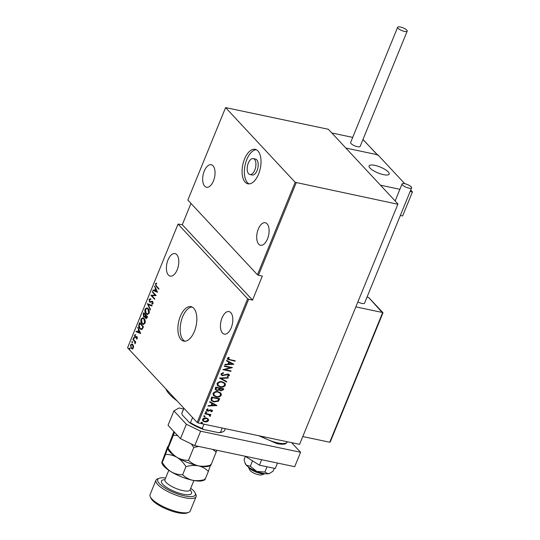 <?xml version="1.0" encoding="UTF-8"?>
<svg xmlns="http://www.w3.org/2000/svg" width="540" height="540" viewBox="0 0 540 540"><rect width="100%" height="100%" fill="white"/><g stroke="black" fill="none" stroke-linecap="round" stroke-linejoin="round"><path stroke-width="0.81" d="M180.34 316.332A17.618 8.95 -78.1 0 0 183.728 341.111A17.618 8.95 -78.1 0 0 194.387 331.412A17.618 8.95 -78.1 0 0 190.998 306.639A17.618 8.95 -78.1 0 0 180.34 316.332M192.105 307.024A17.618 8.95 -78.1 0 0 182.621 316.818A17.618 8.95 -78.1 0 0 184.896 341.206M244.532 159.03A17.618 8.95 -78.1 0 0 247.921 183.803A17.618 8.95 -78.1 0 0 258.579 174.109A17.618 8.95 -78.1 0 0 255.191 149.33A17.618 8.95 -78.1 0 0 244.532 159.03M256.304 149.715A17.618 8.95 -78.1 0 0 246.814 159.509A17.618 8.95 -78.1 0 0 249.095 183.897M249.878 174.521L252.167 175.007A8.134 4.131 -78.1 0 0 257.081 170.532A8.134 4.131 -78.1 0 0 255.521 159.091L253.233 158.612A8.134 4.131 -78.1 0 0 248.312 163.087A8.134 4.131 -78.1 0 0 249.878 174.521A8.134 4.131 -78.1 0 0 254.799 170.046A8.134 4.131 -78.1 0 0 253.233 158.612M177.188 269.784A11.515 5.852 101.9 0 1 170.222 276.129A11.515 5.852 101.9 0 1 168.001 259.922A11.515 5.852 101.9 0 1 174.974 253.584A11.515 5.852 101.9 0 1 177.188 269.784M213.449 180.927A11.515 5.852 101.9 0 1 206.482 187.265A11.515 5.852 101.9 0 1 204.269 171.065A11.515 5.852 101.9 0 1 211.235 164.727A11.515 5.852 101.9 0 1 213.449 180.927M267.489 238.923A11.515 5.852 101.9 0 1 260.516 245.261A11.515 5.852 101.9 0 1 258.302 229.061A11.515 5.852 101.9 0 1 265.268 222.723A11.515 5.852 101.9 0 1 267.489 238.923M231.221 327.787A11.515 5.852 101.9 0 1 224.255 334.125A11.515 5.852 101.9 0 1 222.035 317.925A11.515 5.852 101.9 0 1 229.007 311.58A11.515 5.852 101.9 0 1 231.221 327.787M129.661 348.151L129.803 348.921L129.31 349.015L129.168 348.246L130.12 348.246M132.3 341.685L132.442 342.454L131.949 342.549L131.807 341.779L132.759 341.779M133.927 337.696L134.069 338.465L133.576 338.56L133.434 337.79L134.386 337.797M140.697 333.497L135.992 331.702L136.181 331.229L137.68 331.844L138.537 329.744L137.794 327.281L140.697 333.497M144.065 318.519C145.118 319.437 145.442 321.003 145.031 323.224L143.154 324.459L141.973 323.71C140.927 322.785 140.609 321.219 141.035 318.998L142.911 317.783L144.065 318.519M148.115 308.603C149.161 309.521 149.486 311.087 149.074 313.308L147.197 314.543L146.023 313.794C144.97 312.876 144.659 311.303 145.085 309.082L146.954 307.874L148.115 308.603M150.505 299.376L149.431 299.788L149.681 301.448L152.624 301.509L153.023 303.649L151.855 304.25L151.787 303.595L152.651 303.176L152.462 301.954L150.107 302.231L149.499 301.874L149.047 299.363L150.484 298.755L150.424 299.363L150.883 299.457M149.681 301.448L150.579 301.766L152.388 301.266M152.239 301.232L152.624 301.509M153.023 302.191L151.841 301.759M157.545 292.221L152.834 290.425L153.029 289.953L154.521 290.567L155.378 288.468L154.636 286.004L157.545 292.221M156.431 286.072L158.949 288.772L158.774 289.204L156.222 286.463L155.372 283.878L156.296 283.135L156.478 283.716L155.743 284.324L156.431 286.072M152.219 291.931L152.395 291.506L156.181 295.562L151.835 295.704L154.818 298.904L154.643 299.336L150.856 295.272L155.196 295.13L152.219 291.931L152.739 291.87M147.427 303.683L152.091 305.586L151.895 306.052L148.136 304.519L150.478 309.535L150.289 310L147.427 303.683M143.734 312.734L147.514 316.791L147.13 317.736L145.564 318.263L144.99 316.845L144.214 317.169L143.62 316.798L143.188 314.064L143.734 312.734M146.138 318.62L145.564 318.263L146.023 318.364L145.442 316.94M139.057 324.196L139.685 322.65L143.471 326.707L142.276 329.15L141.115 329.535L139.86 328.718C138.78 327.854 138.51 326.349 139.057 324.196L139.509 324.29L140.029 323.015M137.268 338.486L136.478 339.039L136.775 337.19L134.804 337.244L134.453 335.3L135.263 334.638L134.966 336.798L136.937 336.744L137.268 338.486M137.288 337.358L136.472 337.048M135.304 337.527L134.899 336.71M134.966 336.798L135.743 337.055L136.256 336.791L135.803 336.697M136.532 336.474L136.937 336.744M133.002 339.026L135.763 341.996L135.587 342.428L135.182 341.989L134.973 343.778L134.669 341.564L132.827 339.457L133.002 339.026M132.361 348.914L131.166 348.368L130.531 344.905L131.936 343.98L132.752 344.493L133.522 346.059L133.394 347.976L131.989 348.887M190.971 203.418L182.291 224.694L178.045 224.08L127.568 347.767L197.168 422.469L247.644 298.782L248.65 299.275L198.18 422.962L299.592 444.346L397.96 203.978L328.361 129.276L225.578 107.602L295.178 182.304L397.595 204.188M178.045 224.08L247.644 298.782M397.96 203.978L299.592 444.346M225.578 107.602L187.846 200.063L257.445 274.766L295.178 182.304M208.19 418.959L208.575 420.593L207.036 421.814L204.748 421.889L202.871 420.91L202.527 419.317C203.566 418.027 204.829 417.596 206.327 418.007L208.19 418.959M210.607 414.578L209.642 414.659L210.425 416.07L210.047 416.455L208.804 414.767L204.876 413.843L205.052 413.411L210.897 414.639L210.715 415.071L209.857 414.889L210.161 415.159M209.736 415.84L209.432 415.118M212.45 411.102L211.221 411.899L210.843 411.494L211.741 410.933L211.167 410.252L207.691 411.156L206.651 410.623L206.449 409.712L207.677 408.814L208.096 409.226L207.171 409.846L207.839 410.717L210.344 409.793L212.274 410.292L212.45 411.102L211.005 411.669M211.741 410.933L210.944 410.015L210.58 410.265M207.88 408.989L206.955 409.617L207.839 410.717M211.106 398.574L211.734 397.028L219.733 398.716L218.383 401.247L213.962 401.942L211.349 400.673L211.106 398.574M215.784 387.113L223.776 388.8L223.391 389.745L220.786 390.859L219.308 389.948L216.864 390.501L215.487 389.799L215.237 388.449L215.784 387.113M219.51 390.231L219.091 389.711L216.864 390.501M219.476 378.061L228.353 377.595L228.157 378.061L220.995 378.439L226.739 381.537L226.55 382.01L219.476 378.061L226.55 382.01M224.269 366.316L224.444 365.884L232.443 367.571L224.775 369.583L231.079 370.913L230.904 371.345L222.905 369.657L230.56 367.639L224.269 366.316M229.021 357.467L227.9 358.29L229.892 359.66L235.21 360.781L235.035 361.213L227.495 359.269L227.313 358.317L228.724 357.305L229.237 357.696L228.157 358.945M296.183 182.797L258.451 275.258L257.445 274.766M182.291 224.694L252.538 300.091L262.332 276.082L258.451 275.258M252.538 300.091L248.65 299.275M233.806 364.23L224.883 364.804L225.079 364.338L227.921 364.183L228.778 362.09L226.496 360.855L226.692 360.389L233.806 364.23M228.589 375.368L227.867 374.45L222.581 375.671L221.265 374.983L220.988 373.808L223.351 372.674L223.58 373.181L221.805 373.99L221.981 374.834L222.763 375.246L228.008 374.011L229.169 374.591L229.392 375.59L227.509 376.596L227.185 376.09L228.589 375.368L228.346 374.645M222.251 381.807L224.957 383.184L225.443 385.256C223.992 387.005 222.237 387.585 220.178 386.984L217.526 385.627L217.026 383.522C218.477 381.8 220.219 381.226 222.251 381.807M218.207 391.723L220.907 393.1L221.4 395.172C219.942 396.92 218.187 397.501 216.135 396.9L213.476 395.543L212.983 393.437C214.427 391.716 216.169 391.142 218.207 391.723M216.959 405.506L208.042 406.08L208.231 405.608L211.079 405.459L211.937 403.36L209.655 402.131L209.844 401.659L216.959 405.506M206.273 411.912L206.766 412.479L205.922 412.776L205.436 412.202L206.273 411.912L206.766 412.479L205.922 412.776L205.436 412.202M204.647 415.901L205.139 416.468L204.296 416.759L203.803 416.192L204.647 415.901L205.139 416.468L204.296 416.759L203.803 416.192M202.007 422.361L202.5 422.935L201.656 423.225L201.17 422.651L202.007 422.361L202.5 422.935L201.656 423.225L201.17 422.651M198.18 422.962L197.168 422.469M234.927 360.72L235.035 361.213M234.819 360.976L227.401 359.14M227.9 358.29L228.035 358.837M224.984 364.554L233.759 364.338M226.537 360.761L228.778 362.09M232.241 363.96L229.291 362.252L228.832 364.136L232.241 363.96L229.507 362.482L228.832 364.136M231.998 367.477L224.775 369.583M230.789 370.852L230.904 371.345M230.688 371.108L223.121 369.515M224.343 366.14L230.56 367.639M223.243 372.688L223.58 373.181M223.364 372.951L221.805 373.99M221.589 373.754L221.879 374.713M229.048 374.476L229.392 375.59M229.176 375.361L227.293 376.367M228.373 375.131L227.867 374.45M227.651 374.213L226.699 374.551M226.483 374.321L225.632 375.05M225.416 374.821L222.581 375.671M222.365 375.442L221.171 374.868M228.035 377.608L228.157 378.061M227.941 377.831L220.995 378.439M226.483 381.402L226.334 381.78M224.843 383.069L225.443 385.256M225.227 385.02C223.776 386.775 222.021 387.349 219.962 386.755L220.178 386.984M219.962 386.755L217.418 385.513M224.073 383.191L221.859 382.003C220.205 381.544 218.801 382.023 217.634 383.447L218.153 385.378M220.354 386.559C222.021 387.018 223.439 386.539 224.62 385.101L224.174 383.292L222.082 382.239C220.421 381.78 219.017 382.259 217.85 383.677L218.255 385.493L220.354 386.559M223.493 388.739L223.391 389.745M223.175 389.509L220.786 390.859M220.57 390.629L219.091 389.711M216.648 390.272L215.379 389.678M215.953 388.125L216.216 389.63L217.04 390.069L218.815 389.522L219.402 388.341L216.209 387.484L216.122 389.515M219.881 388.577L220.138 390.008L220.948 390.427L222.784 389.057L220.003 388.287L220.043 389.887M220.003 388.287L220.097 388.807M222.784 389.057L220.219 388.517M216.209 387.484L216.169 388.355M219.402 388.341L216.425 387.72M220.793 392.978L221.4 395.172M221.184 394.936C219.726 396.691 217.971 397.264 215.919 396.671L216.135 396.9M215.919 396.671L213.374 395.429M220.023 393.107L217.816 391.919C216.162 391.46 214.751 391.939 213.59 393.356L214.11 395.294M216.31 396.468C217.971 396.934 219.395 396.448 220.57 395.017L220.131 393.208L218.032 392.155C216.378 391.689 214.967 392.175 213.806 393.593L214.204 395.408L216.31 396.468M219.443 398.655L219.321 399.721M219.105 399.492L218.383 401.247M218.167 401.011L213.962 401.942M213.746 401.713L211.248 400.552M211.545 399.465L212.173 400.565L214.137 401.517L217.735 400.829L218.734 398.972L212.166 397.4L211.545 399.465L212.065 400.444M218.734 398.972L212.382 397.629L211.761 399.695M208.143 405.83L216.918 405.608M209.696 402.037L211.937 403.36M215.399 405.23L212.45 403.522L211.991 405.412L215.399 405.23L212.666 403.758L211.991 405.412M211.525 410.704L210.944 410.015L211.525 410.704M210.364 410.029L208.669 411.17M208.454 410.94L207.691 411.156M207.475 410.927L206.55 410.508M206.955 409.617L207.623 410.488L206.955 409.617M212.159 410.184L212.234 410.866M206.057 411.676L206.55 412.25M205.706 412.54L205.22 411.966M209.642 414.659L210.425 416.07M210.209 415.834L210.047 416.455M209.52 415.611L208.804 414.767M208.589 414.531L204.944 413.667M204.431 415.665L204.923 416.239M204.079 416.529L203.587 415.955M207.974 418.73L208.575 420.593M208.359 420.356L207.036 421.814M206.82 421.578L204.748 421.889M204.532 421.659L202.77 420.788M207.441 419.054L205.936 418.203L203.033 419.236L203.411 420.613M204.917 421.457L207.86 420.437L207.549 419.155L206.152 418.439L203.249 419.465L203.513 420.728L204.917 421.457M201.791 422.132L202.284 422.705M201.44 422.995L200.954 422.422M158.888 288.934L155.743 285.107M155.702 284.459L155.824 283.973L155.372 283.878M155.824 283.973L156.755 283.237M157.531 292.255L152.834 290.425M153.293 290.52L153.455 290.129M155.378 288.468L155.831 288.562L154.98 290.662L154.521 290.567M154.906 286.571L154.447 286.477M155 290.763L156.789 291.492L155.675 289.103L155 290.763M157.248 291.587L156.789 291.492M156.134 289.204L155.675 289.103M154.751 299.059L150.856 295.272M151.315 295.373L150.896 295.178M151.355 295.272L155.196 295.13M155.655 295.225L152.678 292.032M149.371 299.977L149.506 299.464L149.047 299.363M149.506 299.464L150.944 298.85M150.133 301.543L150.579 301.766L150.133 301.543M152.3 304.25L151.787 303.595M152.239 303.689L153.11 303.271L152.651 303.176M152.921 302.056L152.3 301.853M150.329 302.245L149.499 301.874M149.951 301.968L149.513 301.219M151.929 305.978L147.38 303.791M147.434 314.577L146.023 313.794M146.475 313.889L145.631 312.525M145.3 310.088L145.544 309.177L145.085 309.082M145.544 309.177L147.184 307.935M148.959 309.967L147.258 308.529M147.359 313.976L149.135 313.011L149.303 312.431M146.198 313.362L147.123 313.949L148.682 312.916L147.94 309.035L147.022 308.462L145.476 309.481L146.198 313.362M149.135 313.011L148.682 312.916M148.399 309.13L147.94 309.035M146.36 318.634L146.023 318.364M145.368 316.926L144.99 316.845M144.443 317.183L143.62 316.798M144.079 316.892L143.593 316.069M143.458 314.921L143.647 314.165L143.188 314.064M143.647 314.165L144.079 313.106M144.254 316.46L145.274 316.332L145.807 315.185L144.403 313.679L143.944 313.578L143.687 314.219L143.795 316.366L144.612 316.683M146.192 317.925L147.406 316.906L146.198 315.603L145.618 315.799L145.733 317.824L146.509 318.128M147.164 317.493L145.739 315.509M147.406 316.906L146.954 316.805M145.733 317.824L146.711 317.399M145.274 316.332L144.821 316.238L145.348 315.09L143.944 313.578M145.807 315.185L145.348 315.09M143.795 316.366L144.821 316.238M143.39 324.493L141.973 323.71M142.432 323.804L141.588 322.434M141.257 320.004L141.494 319.093L141.035 318.998M141.494 319.093L143.134 317.851M144.909 319.876L143.215 318.445M143.309 323.892L145.091 322.927L145.253 322.346M142.155 323.278L143.08 323.865L144.632 322.826L143.897 318.951L142.978 318.371L141.433 319.397L142.155 323.278M145.091 322.927L144.632 322.826M144.349 319.046L143.897 318.951M141.338 329.562L139.86 328.718M140.312 328.82L139.401 327.314M139.144 326.012L139.509 324.29M140.994 328.914L142.479 328.61L143.363 326.815L139.9 323.494L139.172 325.62L140.036 328.293L140.994 328.914L142.02 328.509L142.904 326.72L139.9 323.494M143.363 326.815L142.904 326.72M142.479 328.61L142.02 328.509M140.684 333.524L135.992 331.702M136.451 331.796L136.607 331.405M138.537 329.744L138.989 329.839L138.132 331.938L137.68 331.844M138.058 327.848L137.606 327.753M138.159 332.039L139.948 332.768L138.834 330.379L138.159 332.039M140.4 332.863L139.948 332.768M139.286 330.473L138.834 330.379M136.89 338.918L136.364 338.479M136.822 338.58L137.389 338.202M137.356 338.195L136.937 338.108M135.763 337.628L135.263 337.345M134.865 335.516L134.453 335.3M134.912 335.394L135.722 334.733M136.256 336.791L136.897 336.548M134.035 338.654L133.893 337.885M135.702 342.151L135.182 341.989M135.263 343.393L134.777 343.217M135.331 343.096L134.933 343.015M135.297 342.016L134.669 341.564M135.122 341.658L132.827 339.457M132.408 342.644L132.266 341.874M132.813 349.009L131.166 348.368M131.625 348.469L131.038 347.517M130.957 345.087L130.531 344.905M130.99 344.999L132.151 344.048M133.34 345.458L132.172 344.615M132.185 348.34L133.434 347.882M131.342 347.936L131.963 348.327L133.056 347.612L132.57 344.918L131.942 344.534L130.876 345.269L131.342 347.936M133.488 347.699L133.056 347.612M133.029 345.013L132.57 344.918M129.769 349.11L129.627 348.34M167.886 391.041A51.496 14.924 22.2 0 0 168.953 392.182M177.032 400.856A48.782 14.141 -157.8 0 1 166.158 389.556L165.787 388.787M203.972 424.183L202.244 428.423L203.513 429.476A22.221 6.439 -157.8 0 1 189.432 422.604L182.263 414.916L181.818 413.397L183.924 408.254M218.66 432.668L220.516 432.277A23.038 6.676 22.2 0 0 222.838 431.818L221.852 432.182A22.221 6.439 -157.8 0 1 218.66 432.668L203.513 429.476M222.244 428.038L220.516 432.277M189.432 422.604L190.465 422.678A23.038 6.676 22.2 0 0 202.244 428.423M192.571 417.528L190.465 422.678M222.838 431.818A23.038 6.676 22.2 0 0 224.606 430.36L225.288 428.679M183.877 408.206L181.946 412.952A23.038 6.676 22.2 0 0 181.818 413.397M383.474 174.643A10.841 3.139 -157.8 0 1 373.248 170.566A10.841 3.139 -157.8 0 1 369.11 165.908A10.841 3.139 -157.8 0 1 374.827 165.362A10.841 3.139 -157.8 0 1 385.047 169.439A10.841 3.139 -157.8 0 1 389.185 174.096A10.841 3.139 -157.8 0 1 383.474 174.643M377.231 155.189L377.163 154.669L345.87 148.068L377.845 154.811L404.764 183.701M410.704 190.08L412.432 191.936L402.631 215.953L400.349 215.467M352.708 137.396L331.823 132.989L380.45 185.186L399.904 189.29M412.432 191.936L410.15 191.45M250.783 471.19A6.777 1.964 -157.8 0 1 249.75 469.996L248.265 466.877A9.484 2.747 22.2 0 0 249.696 468.511A9.484 2.747 22.2 0 0 264.951 473.688L261.704 474.876A6.777 1.964 -157.8 0 1 256.541 474.201A6.777 1.964 -157.8 0 1 250.783 471.19M387.416 171.113A10.841 3.139 22.2 0 0 376.677 165.821A10.841 3.139 22.2 0 0 369.11 165.908A10.841 3.139 22.2 0 0 370.879 168.892A10.841 3.139 22.2 0 0 381.625 174.184A10.841 3.139 22.2 0 0 389.185 174.096A10.841 3.139 22.2 0 0 387.416 171.113M377.345 154.71L362.948 139.556M382.738 313.058L368.618 297.459L367.025 297.122M382.961 312.836L330.311 441.848L330.399 441.302L329.744 442.226L382.671 312.538L355.955 306.909M329.744 442.226L303.035 436.597M368.618 297.459L382.928 312.66M404.474 31.408A5.15 1.492 22.2 0 0 407.187 31.151A5.15 1.492 22.2 0 0 405.223 28.937A5.15 1.492 22.2 0 0 400.363 27A5.15 1.492 22.2 0 0 397.649 27.257A5.15 1.492 22.2 0 0 399.613 29.471A5.15 1.492 22.2 0 0 404.474 31.408M397.649 27.257L350.608 142.54A5.15 1.492 22.2 0 0 352.573 144.747A5.15 1.492 22.2 0 0 357.426 146.684A5.15 1.492 22.2 0 0 360.139 146.428L407.187 31.151M411.183 186.826A5.15 1.492 22.2 0 0 406.073 184.052A5.15 1.492 22.2 0 0 402.077 183.971A5.15 1.492 22.2 0 0 402.502 184.997A5.15 1.492 22.2 0 0 407.619 187.778A5.15 1.492 22.2 0 0 411.615 187.859A5.15 1.492 22.2 0 0 411.183 186.826M357.959 301.995A5.15 1.492 22.2 0 0 364.568 303.136L411.615 187.859M291.627 442.672L300.584 452.277L294.698 466.688L194.751 445.608L180.482 438.649L168.035 425.284L173.914 410.873L186.361 424.238L200.63 431.197L194.751 445.608M300.584 452.277L200.63 431.197M173.914 410.873L179.017 407.997L183.573 408.962M180.482 438.649L186.361 424.238M274.3 468.308L273.159 471.11L269.953 473.209L268.103 473.789L264.857 472.048L256.689 471.386L250.317 466.29L246.294 465.156L244.883 462.665L244.08 459.594L245.268 456.685M264.857 472.048L267.01 466.769M250.317 466.29L252.477 461.005M269.635 473.357A13.554 3.929 -157.8 0 1 269.474 473.438A13.554 3.929 -157.8 0 1 268.103 473.789A13.554 3.929 -157.8 0 1 256.689 471.386A13.554 3.929 -157.8 0 1 246.294 465.156A13.554 3.929 -157.8 0 1 245.207 463.536L244.89 462.665M261.65 459.716L259.423 465.17L275.252 468.511L277.472 463.057M259.423 465.17L245.153 456.239M165.632 478.028A20.324 5.893 22.2 0 0 159.253 478.244A20.324 5.893 22.2 0 0 163.228 486.824A20.324 5.893 22.2 0 0 184.619 495.916A20.324 5.893 22.2 0 0 195.129 492.885A20.324 5.893 22.2 0 0 190.721 488.275M195.129 492.885L195.878 494.464A21.681 6.284 -157.8 0 1 196.101 496.611A21.681 6.284 -157.8 0 1 184.673 497.698A21.681 6.284 -157.8 0 1 164.228 489.544A21.681 6.284 -157.8 0 1 155.952 480.229A21.681 6.284 -157.8 0 1 157.613 478.852L159.253 478.244M188.561 512.399L186.921 513A20.324 5.893 -157.8 0 1 177.761 512.73A20.324 5.893 -157.8 0 1 151.045 498.359L150.296 496.78A21.681 6.284 22.2 0 0 178.794 512.109A21.681 6.284 22.2 0 0 188.561 512.399A21.681 6.284 22.2 0 0 190.222 511.022L196.101 496.611M210.668 464.474C210.357 465.669 210.451 465.865 210.944 465.062L216.871 450.272M210.944 465.062C206.624 466.297 202.453 466.567 198.443 465.858C194.528 464.886 191.221 463.05 188.521 460.337L193.786 447.437L198.754 446.452M212.76 449.408L216.203 452.162M188.521 460.337C184.545 460.404 180.718 459.419 177.039 457.38C173.502 455.112 170.539 452.021 168.129 448.112L173.394 435.213L177.62 435.571M191.241 443.894L193.786 447.437M204.674 479.939L202.939 480.573A23.038 6.676 -157.8 0 1 192.564 480.263A23.038 6.676 -157.8 0 1 171.16 471.791C167.623 469.523 164.653 466.432 162.25 462.517C161.757 463.327 161.663 463.131 161.973 461.93L167.576 446.931C168.068 446.121 168.156 446.317 167.852 447.518C167.549 448.72 167.636 448.916 168.129 448.112C167.636 448.916 167.549 448.72 167.852 447.518L173.86 431.534M174.454 432.175L173.394 435.213M210.553 465.527L208.825 466.162A23.038 6.676 -157.8 0 1 198.443 465.858A23.038 6.676 -157.8 0 1 177.039 457.38A23.038 6.676 -157.8 0 1 168.169 449.57L167.684 448.551M167.576 446.931C168.068 446.121 168.156 446.317 167.852 447.518L165.55 454.424C169.533 454.356 173.36 455.342 177.039 457.38C180.569 459.648 183.539 462.74 185.949 466.648C190.262 465.413 194.427 465.149 198.443 465.858C202.345 466.817 205.652 468.659 208.366 471.38L210.33 465.608M204.782 478.879C204.478 480.08 204.572 480.276 205.058 479.473C200.745 480.708 196.58 480.971 192.564 480.263C188.663 479.304 185.355 477.468 182.642 474.741C178.666 474.815 174.832 473.83 171.16 471.791A23.038 6.676 -157.8 0 1 162.284 463.982L161.798 462.962M165.55 454.424L162.25 462.517C161.757 463.327 161.663 463.131 161.973 461.93M182.642 474.741L185.949 466.648M205.058 479.473L208.366 471.38M155.952 480.229L150.073 494.633A21.681 6.284 22.2 0 0 150.296 496.78M156.674 286.558L156.222 286.463M151.544 301.523L151.092 301.421M145.692 315.475L145.233 315.38M143.215 327.173L142.763 327.078M134.21 340.551L133.758 340.457M377.163 154.669L363.11 139.59M261.185 436.246A17.618 5.103 22.2 0 0 277.877 442.921A17.618 5.103 22.2 0 0 287.159 442.037C286.301 443.144 286.139 445.257 277.054 443.671L258.856 435.76M164.862 480.114L164.95 479.696A13.554 3.929 22.2 0 0 170.12 485.514A13.554 3.929 22.2 0 0 182.898 490.617A13.554 3.929 22.2 0 0 190.046 489.935L193.887 480.526M190.046 489.929A16.261 4.712 -157.8 0 1 182.999 494.174A16.261 4.712 -157.8 0 1 164.491 485.858A16.261 4.712 -157.8 0 1 164.957 479.682M150.019 301.651L150.478 301.752M152.125 301.752L152.577 301.847M147.123 313.949L147.582 314.044M147.022 308.462L147.481 308.556M143.08 323.865L143.539 323.959M142.978 318.371L143.438 318.472M136.553 337.055L137.012 337.149M135.203 336.947L135.661 337.048M131.963 348.327L132.422 348.421M131.942 344.534L132.394 344.628M402.077 183.971L395.145 200.961M269.474 473.438L269.953 473.209M164.95 479.696L168.791 470.286M190.046 489.935L189.817 490.293"/></g></svg>
